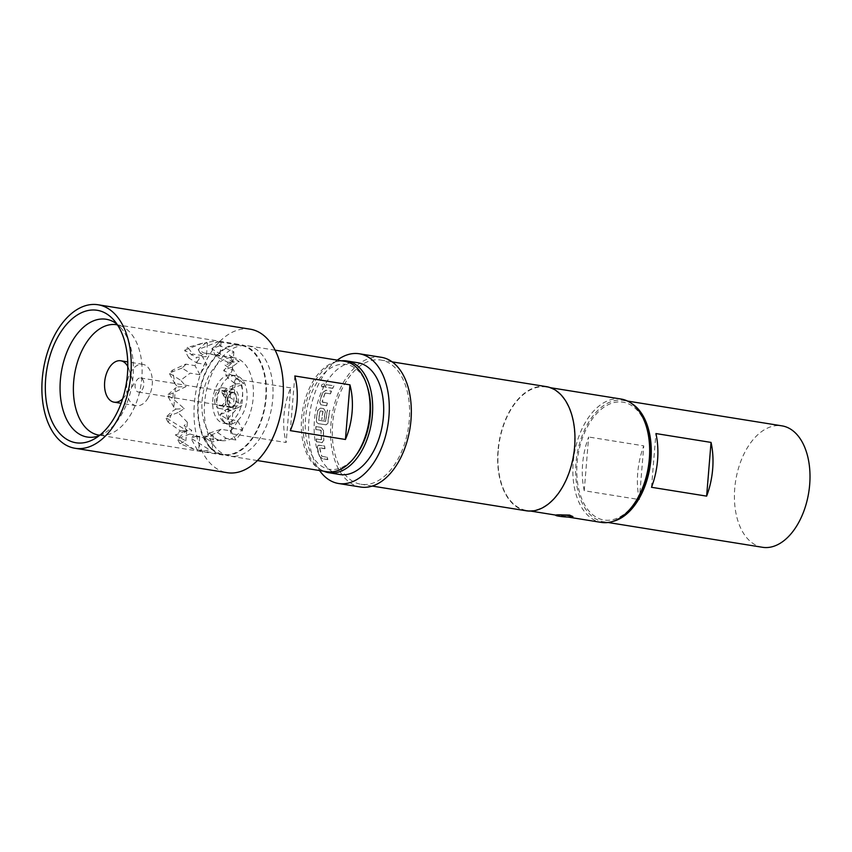 <?xml version="1.0" encoding="UTF-8"?>
<svg xmlns="http://www.w3.org/2000/svg" width="852" height="852" viewBox="0 0 852 852"><rect width="100%" height="100%" fill="white"/><g stroke="black" fill="none" stroke-linecap="round" stroke-linejoin="round"><path stroke-width="0.64" stroke-dasharray="4.26 3.19" d="M321.768 386.733L322.237 386.893C320.863 385.551 321.353 384.529 323.707 383.815C325.059 385.125 324.569 386.148 322.237 386.893L322.375 387.032C320.991 385.69 321.481 384.678 323.835 383.964C325.187 385.264 324.697 386.286 322.375 387.032L321.768 386.723M320.405 408.087L317.7 410.419A65.689 39.522 -80.9 0 0 316.252 420.579L316.39 421.878L318.19 423.646L326.103 424.818L327.903 422.454A65.689 39.522 -80.9 0 1 329.745 410.281L329.916 410.334A65.412 39.352 -80.9 0 0 328.073 422.454L327.722 423.668L325.698 424.807L318.36 423.625L316.561 421.878L316.422 420.579A65.412 39.352 -80.9 0 1 317.86 410.462L320.565 408.14L323.643 408.609L325.262 411.633A65.689 39.522 -80.9 0 0 324.005 419.951L324.175 419.951A65.412 39.352 -80.9 0 1 325.421 411.676L323.803 408.662L320.565 408.14M327.434 409.908A65.689 39.522 -80.9 0 0 325.656 421.378L318.637 420.249A65.689 39.522 -80.9 0 1 320.001 410.866L323.089 411.378A65.412 39.352 -80.9 0 0 321.854 419.589M323.089 411.378L320.16 410.909A65.412 39.352 -80.9 0 0 318.808 420.249L325.826 421.378A65.412 39.352 -80.9 0 1 327.594 409.961M229.401 395.03A7.125 4.292 99.1 0 1 233.192 392.836A7.125 4.292 99.1 0 1 236.366 397.383A7.125 4.292 99.1 0 1 234.726 404.711A7.125 4.292 99.1 0 1 230.935 406.915A7.125 4.292 99.1 0 1 227.772 402.368A7.125 4.292 99.1 0 1 229.401 395.03M142.135 389.854A7.125 4.292 -80.9 0 0 143.764 382.516A7.125 4.292 -80.9 0 0 140.601 377.979A7.125 4.292 -80.9 0 0 136.81 380.173A7.125 4.292 -80.9 0 0 135.17 387.511A7.125 4.292 -80.9 0 0 138.344 392.048A7.125 4.292 -80.9 0 0 142.135 389.854M147.3 399.247A20.97 12.61 -80.9 0 0 152.114 377.681A20.97 12.61 -80.9 0 0 142.795 364.315A20.97 12.61 -80.9 0 0 131.645 370.78A20.97 12.61 -80.9 0 0 126.831 392.346A20.97 12.61 -80.9 0 0 136.15 405.712A20.97 12.61 -80.9 0 0 147.3 399.247M122.613 398.885A20.97 12.61 -80.9 0 0 124.616 396.595A20.97 12.61 -80.9 0 0 125.244 395.711A20.97 12.61 -80.9 0 0 128.993 369.363A20.97 12.61 -80.9 0 0 127.8 366.562M220.412 405.722A7.689 4.622 -80.9 0 0 225.673 398.353A7.689 4.622 -80.9 0 0 222.265 390.514A7.689 4.622 -80.9 0 0 221.669 390.482A7.689 4.622 -80.9 0 0 216.408 397.863A7.689 4.622 -80.9 0 0 219.827 405.69A7.689 4.622 -80.9 0 0 220.412 405.722M231.435 407.49A7.689 4.622 -80.9 0 0 236.696 400.12A7.689 4.622 -80.9 0 0 233.288 392.282A7.689 4.622 -80.9 0 0 232.692 392.25A7.689 4.622 -80.9 0 0 227.431 399.631A7.689 4.622 -80.9 0 0 230.849 407.469A7.689 4.622 -80.9 0 0 231.435 407.49M232.915 389.481A10.48 6.305 -80.9 0 0 225.748 399.535A10.48 6.305 -80.9 0 0 230.402 410.227A10.48 6.305 -80.9 0 0 231.211 410.27A10.48 6.305 -80.9 0 0 238.39 400.206A10.48 6.305 -80.9 0 0 233.725 389.524A10.48 6.305 -80.9 0 0 232.915 389.481M221.893 387.713A10.48 6.305 -80.9 0 0 214.725 397.767A10.48 6.305 -80.9 0 0 219.379 408.459A10.48 6.305 -80.9 0 0 220.189 408.502A10.48 6.305 -80.9 0 0 227.367 398.438A10.48 6.305 -80.9 0 0 222.702 387.756A10.48 6.305 -80.9 0 0 221.893 387.713M196.982 363.048L206.823 364.624A41.929 25.23 99.1 0 0 199.996 374.731L190.156 373.155L180.677 380.258L186.151 386.488L173.286 392.932L172.818 398.672L184.33 408.662L178.025 412.538L187.376 422.304L184.053 425.776L191.796 430.356L189.826 434.009L199.751 436.725L195.236 436.426L213.383 436.032L209.667 432.997L221.019 429.301L230.849 430.878A41.929 25.23 99.1 0 0 237.687 420.771L227.846 419.195L225.12 410.121L233.576 406.138L223.799 396.063L224.268 390.322L235.397 383.964L227.772 377.851L232.351 370.322L225.024 365.135L227.921 362.27L215.971 356.37L219.965 355.891L203.713 352.93L200.188 353.111L206.344 356.594L196.13 357.393L196.982 363.048L188.825 357.968L192.509 354.017L201.817 355.518A55.21 33.217 -80.9 0 0 194.98 365.625L185.683 364.123L172.392 370.226L175.086 383.996L177.834 386.914L175.405 388.118L173.84 407.224L176.002 409.088L172.881 410.92L168.121 422.219L180.411 430.931L175.384 435.031L185.843 440.835L179.921 443.69L193.958 449.26L204.405 450.889L212.265 449.558L210.497 448.418L211.871 442.05L226.557 438.492L235.866 439.983A55.21 33.217 -80.9 0 0 242.692 429.877L233.384 428.386L227.324 419.184L238.091 407.575L241.893 405.712L240.083 403.827C242.841 397.671 243.363 391.302 241.659 384.721L243.715 383.538L240.307 380.652L231.595 367.191L239.316 361.685L229.326 355.188L233.874 351.791L219.795 345.72L219.22 342.302L221.083 342.355L217.036 341.545L240.818 345.369A55.21 33.217 99.1 0 1 265.345 401.643A55.21 33.217 99.1 0 1 227.569 454.606A55.21 33.217 99.1 0 1 223.32 454.382A55.21 33.217 99.1 0 1 198.782 398.097A55.21 33.217 99.1 0 1 236.568 345.135A55.21 33.217 99.1 0 1 240.818 345.369M200.188 353.111L198.228 349.512L218.048 341.78L213.405 341.418L206.312 342.376L207.451 343.058L202.68 343.154L187.845 347.36L192.957 354.304M231.073 357.595A41.929 25.23 -80.9 0 0 202.382 397.82A41.929 25.23 -80.9 0 0 221.009 440.569A41.929 25.23 -80.9 0 0 224.236 440.74A41.929 25.23 -80.9 0 0 252.938 400.515A41.929 25.23 -80.9 0 0 234.3 357.765A41.929 25.23 -80.9 0 0 231.073 357.595M229.646 374.912A24.463 14.718 -80.9 0 0 212.915 398.385A24.463 14.718 -80.9 0 0 223.778 423.316A24.463 14.718 -80.9 0 0 225.663 423.412A24.463 14.718 -80.9 0 0 242.405 399.95A24.463 14.718 -80.9 0 0 231.531 375.018A24.463 14.718 -80.9 0 0 229.646 374.912M230.072 424.126A24.463 14.718 99.1 0 1 228.187 424.019A24.463 14.718 99.1 0 1 217.324 399.087A24.463 14.718 99.1 0 1 234.055 375.625A24.463 14.718 99.1 0 1 235.94 375.721A24.463 14.718 99.1 0 1 246.814 400.664A24.463 14.718 99.1 0 1 230.072 424.126M236.622 344.442A55.902 33.633 -80.9 0 0 198.356 398.076A55.902 33.633 -80.9 0 0 223.203 455.075A55.902 33.633 -80.9 0 0 227.505 455.298A55.902 33.633 -80.9 0 0 265.771 401.675A55.902 33.633 -80.9 0 0 240.924 344.677A55.902 33.633 -80.9 0 0 236.622 344.442M356.115 455.17A53.112 31.95 99.1 0 1 333.558 469.516A53.112 31.95 99.1 0 1 305.527 418.513A53.112 31.95 99.1 0 1 342.216 364.198A53.112 31.95 99.1 0 1 367.18 386.169M344.538 361.301A55.902 33.633 -80.9 0 0 340.246 361.078A55.902 33.633 -80.9 0 0 301.981 414.711A55.902 33.633 -80.9 0 0 326.827 471.699M234.119 456.363A55.902 33.633 -80.9 0 0 272.384 402.73A55.902 33.633 -80.9 0 0 247.538 345.742A55.902 33.633 -80.9 0 0 243.235 345.507A55.902 33.633 -80.9 0 0 204.97 399.141A55.902 33.633 -80.9 0 0 229.816 456.139A55.902 33.633 -80.9 0 0 234.119 456.363M250.2 329.181A72.676 43.718 -80.9 0 0 244.599 328.883A72.676 43.718 -80.9 0 0 194.863 398.598A72.676 43.718 -80.9 0 0 227.165 472.69M339.937 474.521A56.605 34.048 99.1 0 1 314.42 420.398A56.605 34.048 99.1 0 1 357.883 362.739M341.482 360.811A56.605 34.048 -80.9 0 0 303.397 418.63A56.605 34.048 -80.9 0 0 323.76 471.209M323.728 440.42L321.843 442.646L316.433 441.783A65.689 39.522 -80.9 0 1 316.156 439.025L321.385 439.675A65.689 39.522 -80.9 0 1 321.034 430.505L315.794 429.472A65.689 39.522 -80.9 0 1 315.858 426.586L321.257 427.448L323.355 430.494A65.689 39.522 -80.9 0 0 323.728 440.42L321.843 442.646L322.855 442.497L316.433 441.783M319.777 447.918L319.649 448.067A65.689 39.522 -80.9 0 0 321.651 456.257L326.944 457.258A65.689 39.522 -80.9 0 0 327.732 459.643L322.333 458.77L319.436 456.203A65.689 39.522 -80.9 0 1 317.274 447.343L317.924 445.404L319.01 445.202L324.41 446.075A65.689 39.522 -80.9 0 0 324.868 448.738L319.649 448.067M381.366 357.308A65.689 39.522 -80.9 0 0 330.927 424.221A65.689 39.522 -80.9 0 0 360.545 487.024M337.285 360.14A65.689 39.522 -80.9 0 0 308.882 420.675A65.689 39.522 -80.9 0 0 319.564 470.538M546.27 386.606A62.899 37.839 -80.9 0 0 497.983 450.665A62.899 37.839 -80.9 0 0 526.344 510.806M332.631 424.126A62.899 37.839 -80.9 0 0 360.992 484.266A62.899 37.839 -80.9 0 0 409.279 420.206A62.899 37.839 -80.9 0 0 380.929 360.066A62.899 37.839 -80.9 0 0 332.631 424.126M633.941 504.139A59.683 35.901 99.1 0 1 594.11 515.811A59.683 35.901 99.1 0 1 577.102 462.955A59.683 35.901 99.1 0 1 607.551 405.019A59.683 35.901 99.1 0 1 646.391 426.607M621.161 399.045A62.473 37.584 -80.9 0 0 573.194 462.689A62.473 37.584 -80.9 0 0 601.363 522.414M612.599 521.477A61.493 36.998 99.1 0 1 608.456 522.063A61.493 36.998 99.1 0 1 603.727 521.807A61.493 36.998 99.1 0 1 576.389 459.111A61.493 36.998 99.1 0 1 618.477 400.12A61.493 36.998 99.1 0 1 623.217 400.365A61.493 36.998 99.1 0 1 631.545 403.454M762.455 547.282A61.493 36.998 99.1 0 1 735.127 484.586A61.493 36.998 99.1 0 1 777.216 425.595A61.493 36.998 99.1 0 1 781.944 425.851M572.938 516.44L571.117 517.047L555.664 515.023M498.239 450.655A62.473 37.584 -80.9 0 0 526.408 510.391A62.473 37.584 -80.9 0 0 574.376 446.757A62.473 37.584 -80.9 0 0 546.207 387.021A62.473 37.584 -80.9 0 0 498.239 450.655M584.238 490.731L588.647 437.012A61.493 36.998 -80.9 0 0 584.238 490.731L639.351 499.581L643.771 445.862L588.647 437.012M639.351 499.581A61.493 36.998 99.1 0 1 643.771 445.862M651.514 487.291L655.933 433.562M322.929 411.335A65.689 39.522 -80.9 0 0 321.694 419.578M325.219 392.921L324.995 393.07A65.689 39.522 -80.9 0 0 322.099 401.888L327.296 402.921A65.689 39.522 -80.9 0 0 326.55 405.733L320.746 404.743L319.681 401.888A65.689 39.522 -80.9 0 1 322.823 392.346L325.954 390.259L331.364 391.121A65.689 39.522 -80.9 0 0 330.31 393.741L324.995 393.07M323.707 383.815L324.463 384.295L323.707 383.815M326.241 384.54A65.689 39.522 -80.9 0 0 325.059 387.021L332.621 388.235A65.689 39.522 -80.9 0 1 333.803 385.754L326.369 384.689A65.412 39.352 -80.9 0 0 325.198 387.159L325.059 387.021M294.813 375.977L290.319 430.643M290.66 387.862L235.535 379.012L231.052 433.679L286.165 442.518A55.902 33.633 99.1 0 1 290.66 387.862L286.165 442.518M235.535 379.012A55.902 33.633 -80.9 0 0 231.052 433.679M188.825 357.968L184.607 350.215L196.13 357.393M221.019 429.301L217.398 432.486L204.565 437.502L209.667 432.997M233.384 428.386L224.225 422.379L227.846 419.195M224.225 422.379L220.018 414.636L225.12 410.121M185.874 364.422L181.987 368.075L190.156 373.155M181.987 368.075L169.154 373.08L180.677 380.258M202.68 343.154L184.607 350.215L187.845 347.36M217.398 432.486L226.557 438.492M210.497 448.418L204.565 437.502L211.871 442.05M238.091 407.575L220.018 414.636L227.324 419.184M175.086 383.996L169.154 373.08L172.392 370.226M213.383 436.032L212.265 449.558M215.971 356.37L211.86 348.819L219.22 342.302M221.083 342.355L219.965 355.891M196.897 435.873L190.944 438.205L209.187 449.568M206.312 342.376L198.228 349.512L203.713 352.93M199.751 436.725L198.644 450.261M197.451 450.165L190.944 438.205L193.372 436.054M207.451 343.058L206.344 356.594M189.826 434.009L177.312 438.897L193.958 449.26M179.921 443.69L177.312 438.897L186.684 430.611L191.796 430.356M178.025 412.538L165.512 417.427L186.684 430.611L184.053 425.776M227.921 362.27L233.033 362.004L225.024 365.135M219.795 345.72L211.86 348.819L233.033 362.004L232.351 370.322M223.799 396.063L221.839 392.463L224.268 390.322M227.772 377.851L223.661 370.29L233.033 362.004L229.326 355.188M233.576 406.138L241.893 405.712M241.659 384.721L221.839 392.463L240.083 403.827M235.397 383.964L243.715 383.538M231.595 367.191L223.661 370.29L240.307 380.652M176.002 409.088L184.33 408.662M168.121 422.219L165.512 417.427L172.881 410.92M173.84 407.224L167.333 395.253L172.818 398.672M177.834 386.914L186.151 386.488M173.286 392.932L167.333 395.253L175.405 388.118M187.376 422.304L185.843 440.835M180.411 430.931L186.684 430.611L175.384 435.031M233.874 351.791L233.033 362.004L239.316 361.685M199.996 374.731L194.98 365.625M201.817 355.518L206.823 364.624M235.866 439.983L230.849 430.878M237.687 420.771L242.692 429.877M326.369 384.689L333.931 385.903A65.412 39.352 -80.9 0 0 332.759 388.374L332.621 388.235M332.759 388.374L325.198 387.159M322.823 392.346L326.092 390.386L331.503 391.249A65.412 39.352 -80.9 0 0 330.459 393.858L330.31 393.741M330.459 393.858L325.368 393.038M325.144 393.187A65.412 39.352 -80.9 0 0 322.258 401.963L322.099 401.888M322.354 402.176L327.296 402.921M327.445 402.996A65.412 39.352 -80.9 0 0 326.71 405.797L326.55 405.733M326.71 405.797L321.31 404.934L319.681 401.888M322.961 392.463A65.412 39.352 -80.9 0 0 319.83 401.963M315.858 426.586L321.428 427.427L323.355 430.494M323.526 430.452A65.412 39.352 -80.9 0 0 323.898 440.335M316.603 441.687A65.412 39.352 -80.9 0 1 316.326 438.94L316.156 439.025M316.326 438.94L321.247 439.834M321.555 439.6A65.412 39.352 -80.9 0 1 321.204 430.462L321.034 430.505M321.055 430.249L315.794 429.472M316.028 426.554A65.412 39.352 -80.9 0 0 315.964 429.429M317.274 447.343L318.094 445.298L324.58 445.969A65.412 39.352 -80.9 0 0 325.027 448.621L324.868 448.738M325.027 448.621L319.937 447.801M319.82 447.95A65.412 39.352 -80.9 0 0 321.811 456.097L321.651 456.257M322.013 456.289L326.944 457.258M327.104 457.109A65.412 39.352 -80.9 0 0 327.882 459.473L327.732 459.643M327.882 459.473L322.333 458.77M322.482 458.61L319.436 456.203M317.434 447.225A65.412 39.352 -80.9 0 0 319.596 456.054M223.203 455.075L98.885 435.116A55.902 33.633 -80.9 0 0 103.188 435.351A55.902 33.633 -80.9 0 0 141.443 381.717A55.902 33.633 -80.9 0 0 116.596 324.718L240.924 344.677M99.045 435.787A59.651 35.891 -80.9 0 0 103.614 433.657A59.651 35.891 -80.9 0 0 132.145 383.837A59.651 35.891 -80.9 0 0 120.633 327.583A59.651 35.891 -80.9 0 0 116.969 324.133M233.192 392.836L140.601 377.979M142.795 364.315L127.736 361.898M128.993 369.363L133.956 384.124L124.616 396.595M233.288 392.282L222.265 390.514M230.402 410.227L219.379 408.459M221.009 440.569L195.236 436.426M228.187 424.019L223.778 423.316M94.316 438.95L103.614 433.657L99.471 435.148M113.465 319.649L120.633 327.583L117.576 325.059M275.121 350.161L247.538 345.742M372.249 486.077L360.992 484.266M623.217 400.365L627.551 401.068M567.911 517.047L562.171 516.131M556.782 515.268L555.664 515.087M530.711 511.083L526.408 510.391M550.509 387.713L546.207 387.021M603.727 521.807L608.062 522.5M392.186 361.876L380.929 360.066M257.4 460.559L229.816 456.139M235.94 375.721L231.531 375.018M234.3 357.765L208.527 353.633M199.538 450.57L223.32 454.382M233.725 389.524L222.702 387.756M230.849 407.469L219.827 405.69M136.15 405.712L121.09 403.294M230.935 406.915L138.344 392.048"/><path stroke-width="1.28" d="M127.8 366.562A20.97 12.61 -80.9 0 0 120.75 360.779A20.97 12.61 -80.9 0 0 109.599 367.244A20.97 12.61 -80.9 0 0 104.785 388.81A20.97 12.61 -80.9 0 0 114.104 402.176A20.97 12.61 -80.9 0 0 122.613 398.885M92.027 310.011A67.084 40.363 -80.9 0 0 45.678 378.618A67.084 40.363 -80.9 0 0 81.089 443.04A67.084 40.363 -80.9 0 0 94.316 438.95A67.084 40.363 -80.9 0 0 126.405 382.921A67.084 40.363 -80.9 0 0 113.465 319.649A67.084 40.363 -80.9 0 0 92.027 310.011M555.642 515.247L557.453 514.853A8.669 0.884 4.7 0 1 569.562 515.684A8.669 0.884 4.7 0 1 572.917 516.663A8.669 0.884 4.7 0 1 571.117 517.047A8.669 0.884 4.7 0 1 561.457 516.557A8.669 0.884 4.7 0 1 555.642 515.247A8.669 0.884 4.7 0 1 557.453 514.853L569.615 515.087L572.917 516.663M366.52 384.209L367.18 386.169A53.112 31.95 99.1 0 1 356.115 455.17L354.869 456.832A55.902 33.633 -80.9 0 0 366.52 384.209A55.902 33.633 -80.9 0 0 344.538 361.301L275.121 350.161M257.4 460.559L326.827 471.699A55.902 33.633 -80.9 0 0 331.13 471.933A55.902 33.633 -80.9 0 0 354.869 456.832M345.433 439.483L290.319 430.643A55.902 33.633 -80.9 0 0 294.813 375.977L349.927 384.827A55.902 33.633 99.1 0 1 345.433 439.483L349.927 384.827M75.04 448.28L227.165 472.69A72.676 43.718 -80.9 0 0 232.756 472.988A72.676 43.718 -80.9 0 0 282.502 403.273A72.676 43.718 -80.9 0 0 250.2 329.181L98.076 304.76A72.676 43.718 -80.9 0 0 92.485 304.462A72.676 43.718 -80.9 0 0 42.738 374.188A72.676 43.718 -80.9 0 0 75.04 448.28A72.676 43.718 -80.9 0 0 80.631 448.578A72.676 43.718 -80.9 0 0 130.377 378.852A72.676 43.718 -80.9 0 0 98.076 304.76M346.86 360.971L357.883 362.739A56.605 34.048 99.1 0 1 383.4 416.862A56.605 34.048 99.1 0 1 339.937 474.521L328.915 472.743A56.605 34.048 -80.9 0 0 372.377 415.094A56.605 34.048 -80.9 0 0 346.86 360.971A56.605 34.048 -80.9 0 0 341.482 360.811M319.564 470.538A65.689 39.522 -80.9 0 0 338.5 483.489L360.545 487.024A65.689 39.522 -80.9 0 0 410.983 420.111A65.689 39.522 -80.9 0 0 381.366 357.308L359.32 353.772A65.689 39.522 -80.9 0 0 337.285 360.14M338.5 483.489A65.689 39.522 -80.9 0 0 388.938 416.575A65.689 39.522 -80.9 0 0 359.32 353.772M372.249 486.077L526.344 510.806A62.899 37.839 -80.9 0 0 574.631 446.746A62.899 37.839 -80.9 0 0 546.27 386.606L392.186 361.876M645.731 424.637L646.391 426.607A59.683 35.901 99.1 0 1 649.831 459.228A59.683 35.901 99.1 0 1 633.941 504.139L632.695 505.8A62.473 37.584 -80.9 0 0 649.331 458.781A62.473 37.584 -80.9 0 0 645.731 424.637A62.473 37.584 -80.9 0 0 621.161 399.045L550.509 387.713M567.911 517.047L601.363 522.414A62.473 37.584 -80.9 0 0 632.695 505.8M651.514 487.291A61.493 36.998 -80.9 0 0 655.933 433.562L711.047 442.412A61.493 36.998 99.1 0 1 706.627 496.13L651.514 487.291M631.545 403.454A61.493 36.998 99.1 0 1 650.001 466.949A61.493 36.998 99.1 0 1 612.599 521.477M627.551 401.068L781.944 425.851A61.493 36.998 99.1 0 1 809.283 488.537A61.493 36.998 99.1 0 1 767.194 547.538A61.493 36.998 99.1 0 1 762.455 547.282L608.062 522.5M706.627 496.13L711.047 442.412M323.76 471.209A56.605 34.048 -80.9 0 0 328.915 472.743M117.576 325.059L116.596 324.718A55.902 33.633 -80.9 0 0 112.294 324.495A55.902 33.633 -80.9 0 0 74.039 378.128A55.902 33.633 -80.9 0 0 98.885 435.116L99.918 435.095M116.969 324.133A59.651 35.891 -80.9 0 0 101.58 319.01A59.651 35.891 -80.9 0 0 60.375 380.013A59.651 35.891 -80.9 0 0 91.856 437.289A59.651 35.891 -80.9 0 0 99.045 435.787M127.736 361.898L120.75 360.779M555.664 515.087L530.711 511.083M121.09 403.294L114.104 402.176"/></g></svg>
